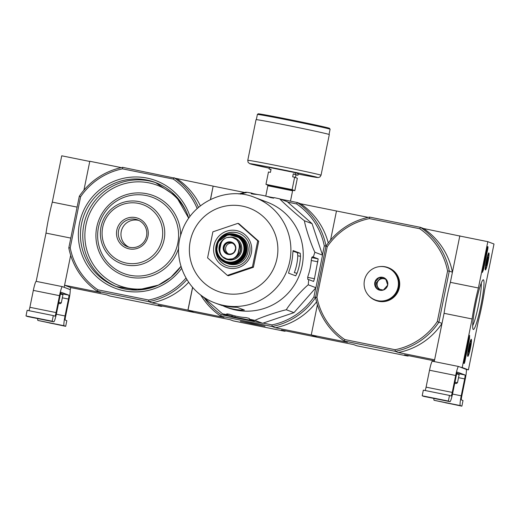 <?xml version="1.0" encoding="UTF-8"?>
<svg xmlns="http://www.w3.org/2000/svg" width="520" height="520" viewBox="0 0 520 520"><rect width="100%" height="100%" fill="white"/><g stroke="black" fill="none" stroke-linecap="round" stroke-linejoin="round"><path stroke-width="0.78" d="M121.303 167.615L89.798 161.265L83.922 190.171L89.759 161.453L61.73 155.805L52.306 202.118A34.509 3.666 101.4 0 0 46.007 233.097L36.186 281.359M77.103 207.116L52.306 202.118M70.798 238.095L46.007 233.097M70.337 289.653L70.752 287.586L64.578 285.246L70.675 255.281L64.155 287.313L70.077 289.601M56.056 312.572A3.835 0.41 101.4 0 1 54.912 316.186A3.835 0.41 101.4 0 1 54.906 316.18L53.313 315.582L52.163 321.217L53.755 321.815A9.588 1.021 101.4 0 0 53.775 321.822A9.588 1.021 101.4 0 0 56.634 312.793L60.073 295.887A3.835 0.41 101.4 0 1 61.217 292.272A3.835 0.41 101.4 0 0 61.217 292.272L68.848 295.159A3.835 0.41 101.4 0 1 68.471 299.058L65.032 315.965A9.588 1.021 101.4 0 0 64.084 325.728L65.676 326.326L66.827 320.69L65.234 320.093A3.835 0.41 101.4 0 1 65.611 316.186L69.05 299.28A9.588 1.021 101.4 0 0 69.999 289.523L62.368 286.637A9.588 1.021 101.4 0 0 62.355 286.631A9.588 1.021 101.4 0 0 59.495 295.666L56.056 312.572L29.887 307.3L33.332 290.394A9.588 1.021 101.4 0 1 36.192 281.359A9.588 1.021 101.4 0 0 36.192 281.359L62.335 286.631M28.951 310.668A3.835 0.41 101.4 0 0 29.887 307.3M53.313 315.582L27.144 310.31L26 315.939L27.593 316.543A9.588 1.021 101.4 0 0 27.612 316.55A9.588 1.021 101.4 0 0 27.625 316.55L53.775 321.822M52.163 321.217L26 315.939M37.759 318.572L47.827 320.522L37.791 318.396M37.713 318.584A9.588 1.021 101.4 0 0 37.921 320.45L65.676 326.326M49.341 322.953L59.416 324.903L49.374 322.784M58.572 303.271L60.157 303.673L58.539 303.427M58.767 302.308L61.289 302.926L62.966 294.71L60.489 294.099M60.548 293.872L62.959 294.704M487.819 241.67L494 244.01L484.575 290.322A34.509 3.666 -78.6 0 1 478.276 321.302L468.397 369.87L462.215 367.529L472.095 318.968A34.509 3.666 -78.6 0 1 478.4 287.983L487.819 241.67L459.791 236.022L450.365 282.334L478.4 287.983M466.271 369.441L468.397 369.87M460.35 367.153L462.215 367.529M434.246 361.575L444.067 313.313L472.095 318.968M444.067 313.313A34.509 3.666 -78.6 0 1 450.365 282.334M487.539 246.623L488.026 246.805L487.838 248.761L483.431 269.854A39.306 4.179 -78.6 0 0 482.411 272.441L487.539 246.623M463.996 361.329L469.612 335.329A39.494 4.199 -78.6 0 0 469.515 338.247L464.867 361.654L464.288 363.46L463.808 363.279L463.996 361.329M473.285 329.478A25.35 2.691 -78.6 0 1 473.076 329.29A25.35 2.691 -78.6 0 1 475.696 304.109A25.35 2.691 -78.6 0 1 483.035 279.883A25.35 2.691 -78.6 0 1 481.201 304.064A25.35 2.691 -78.6 0 1 473.285 329.478M485.394 269.964A8.697 0.923 -78.6 0 1 486.232 261.19A8.697 0.923 -78.6 0 1 488.846 252.909A8.697 0.923 -78.6 0 1 488.033 261.619A8.697 0.923 -78.6 0 1 485.407 269.964A8.697 0.923 -78.6 0 1 485.394 269.964M467.812 356.369A8.697 0.923 -78.6 0 1 468.656 347.601A8.697 0.923 -78.6 0 1 471.263 339.32A8.697 0.923 -78.6 0 1 470.45 348.029A8.697 0.923 -78.6 0 1 467.825 356.375A8.697 0.923 -78.6 0 1 467.812 356.369M481.279 283.049A23.12 2.457 -78.6 0 1 478.575 304.694A23.12 2.457 -78.6 0 1 472.687 325.695M463.808 363.279L468.956 338.137A39.494 4.199 -78.6 0 1 468.981 336.824M488.026 246.805L487.461 246.694L485.186 258.928M484.725 261.177L482.872 269.744L483.431 269.854M482.397 270.894A39.306 4.179 -78.6 0 1 482.872 269.744M485.115 258.538L485.082 260.663L485.426 258.973L484.965 261.228L485.037 259.252L484.601 261.092L484.919 258.499M484.965 261.228L484.393 261.092M486.142 265.109A4.426 0.468 -78.6 0 1 486.681 261.267A4.426 0.468 -78.6 0 1 487.669 257.595A4.426 0.468 -78.6 0 1 487.949 257.114A4.426 0.468 -78.6 0 1 488.118 257.764L486.584 265.278A4.426 0.468 -78.6 0 1 486.207 265.746A4.426 0.468 -78.6 0 1 486.142 265.109M487.637 257.673L488.118 257.764A4.426 0.468 -78.6 0 1 487.572 261.606A4.426 0.468 -78.6 0 1 486.584 265.278M487.851 261.709A7.189 0.767 -78.6 0 1 485.797 268.463A7.189 0.767 -78.6 0 1 486.375 261.287A7.189 0.767 -78.6 0 1 488.618 254.449A7.189 0.767 -78.6 0 1 487.851 261.709M486.649 261.423L487.572 261.606M468.559 351.52A4.426 0.468 -78.6 0 1 469.099 347.678A4.426 0.468 -78.6 0 1 470.087 344.006A4.426 0.468 -78.6 0 1 470.366 343.525A4.426 0.468 -78.6 0 1 470.535 344.175L469.007 351.689A4.426 0.468 -78.6 0 1 468.631 352.157A4.426 0.468 -78.6 0 1 468.559 351.52M470.06 344.078L470.535 344.175A4.426 0.468 -78.6 0 1 469.996 348.017A4.426 0.468 -78.6 0 1 469.007 351.689M470.269 348.121A7.189 0.767 -78.6 0 1 468.215 354.874A7.189 0.767 -78.6 0 1 468.8 347.698A7.189 0.767 -78.6 0 1 471.042 340.86A7.189 0.767 -78.6 0 1 470.269 348.121M469.072 347.828L469.996 348.017M452.244 392.412A3.835 0.41 101.4 0 1 451.1 396.026A3.835 0.41 101.4 0 0 451.1 396.026L449.501 395.421L448.357 401.057L449.95 401.661A9.588 1.021 101.4 0 0 452.822 392.632L456.261 375.726A3.835 0.41 101.4 0 1 457.405 372.112L457.399 372.112A3.835 0.41 101.4 0 0 457.405 372.112L465.043 374.998A3.835 0.41 101.4 0 1 464.666 378.904L461.221 395.811A9.588 1.021 101.4 0 0 460.278 405.568L461.871 406.166L463.015 400.537L461.422 399.932A3.835 0.41 101.4 0 1 461.799 396.026L465.244 379.119A9.588 1.021 101.4 0 0 466.187 369.363L458.562 366.476A9.588 1.021 101.4 0 0 458.543 366.476A9.588 1.021 101.4 0 0 455.683 375.505L452.244 392.412L426.082 387.14L429.52 370.234A9.588 1.021 101.4 0 1 432.38 361.199A9.588 1.021 101.4 0 1 432.4 361.205L458.523 366.47M425.139 390.513A3.835 0.41 101.4 0 0 426.082 387.14M449.501 395.421L423.339 390.15L422.188 395.785L423.787 396.383A9.588 1.021 101.4 0 0 423.8 396.39A9.588 1.021 101.4 0 0 423.82 396.396M448.357 401.057L422.188 395.785M433.947 398.411L444.022 400.361L433.979 398.242M423.8 396.39L449.963 401.661A9.588 1.021 101.4 0 0 449.963 401.661L423.787 396.383M433.901 398.424A9.588 1.021 101.4 0 0 434.115 400.296L461.871 406.166M445.529 402.799L455.604 404.742L445.569 402.623M454.76 383.11L456.352 383.519L454.727 383.266M454.954 382.148L457.483 382.766L456.352 383.519M456.677 373.938L459.154 374.543L457.483 382.766M456.742 373.711L459.154 374.543M210.529 199.472L213.142 186.121L122.648 167.336L122.486 168.838A67.008 66.618 -69.3 0 0 80.594 196.787L79.313 196.242L68.802 247.904L70.207 247.845A67.008 66.618 -69.3 0 0 97.877 289.815L148.668 300.047A67.008 66.618 -69.3 0 0 185.965 278.089M197.151 208.533A67.008 66.618 -69.3 0 0 173.277 179.075L174.037 177.691A68.543 68.146 -69.3 0 1 198.452 207.383M122.486 168.838L173.277 179.075M70.207 247.845L80.594 196.787M213.142 186.121L210.418 199.524M192.543 287.378L187.922 310.102L194.103 312.423M70.752 287.586L106.73 294.834L109.856 296.017L161.252 306.371L158.119 305.188L194.097 312.442M188.617 282.328A68.543 68.146 110.7 0 1 151.944 302.855L187.922 310.102M151.944 302.855L148.817 301.672A68.543 68.146 -69.3 0 0 186.869 279.617M64.578 285.246L100.549 292.494L97.422 291.311L148.817 301.672L148.668 300.047M177.171 178.874A68.543 68.146 110.7 0 1 200.35 205.829M122.648 167.336A68.543 68.146 -69.3 0 0 79.313 196.242M68.802 247.904A68.543 68.146 -69.3 0 0 97.422 291.311L97.877 289.815M161.252 306.371A68.543 68.146 -69.3 0 0 162.591 306.092M135.577 217.588A15.971 15.88 -69.3 0 0 117.319 238.349A15.971 15.88 -69.3 0 0 144.281 243.783A15.971 15.88 -69.3 0 0 135.577 217.588M138.918 220.461A14.333 14.248 -69.3 0 0 128.83 247.136M135.415 219.258A14.333 14.248 -69.3 0 0 118.866 229.359A14.333 14.248 -69.3 0 0 127.484 246.708A14.333 14.248 -69.3 0 0 145.88 238.342A14.333 14.248 -69.3 0 0 135.415 219.258M322.536 255.144L312.072 223.672L287.326 201.734L279.675 198.842C283.562 202.995 297.726 215.547 304.421 220.779C305.266 226.961 311.246 244.972 314.88 252.245L322.536 255.144L315.906 287.709L293.969 312.644L262.6 323.278L230.204 316.745L222.547 313.853L202 295.99M204.783 298.591A67.008 66.618 -69.3 0 0 221.214 314.672L220.766 316.167L272.155 326.528A68.543 68.146 -69.3 0 0 315.49 297.615L326.001 245.96L324.292 245.901L322.459 254.911M200.733 295.048A68.543 68.146 -69.3 0 0 220.766 316.167L223.99 317.389L188.013 310.141L193.999 312.403L229.977 319.651L233.201 320.873L284.589 331.227L281.365 330.012L317.343 337.259L311.356 334.997L275.386 327.743L272.155 326.528L272.006 324.903L263.094 323.108M228.696 316.173L221.214 314.672M272.006 324.903A67.008 66.618 -69.3 0 0 313.905 296.953L315.594 297.655M315.744 287.892L313.905 296.953M324.292 245.901A67.008 66.618 -69.3 0 0 296.621 203.931L287.794 202.15M188.013 310.141L192.628 287.469M326.092 245.993L326.001 245.96A68.543 68.146 -69.3 0 0 297.382 202.547L280.449 199.134M244.608 192.484L213.239 186.16M273.942 197.821L266.65 196.352M257.79 194.565L253.032 193.609M246.974 192.387L245.993 192.192A68.543 68.146 -69.3 0 0 238.966 193.993M368.225 217.373L300.606 203.769L297.382 202.547L296.621 203.931M240.383 321.224L265.038 326.209L240.383 321.224M284.589 331.227A68.543 68.146 -69.3 0 0 285.974 330.941M316.557 301.86A68.543 68.146 110.7 0 1 275.386 327.743M300.606 203.769A68.543 68.146 110.7 0 1 328.263 242.957M314.88 252.245L313.293 257.043L312.312 256.789L311.337 259.474A61.848 61.49 110.7 0 1 307.899 276.38L307.723 279.331L308.704 279.584L308.256 284.811C302.198 289.601 289.633 303.875 286.319 309.751C278.252 311.493 260.286 317.577 254.943 320.378L249.392 319.156L249.191 318.383L246.123 317.596A61.848 61.49 110.7 0 1 229.3 314.21L226.766 313.859L226.967 314.639L222.547 313.853M254.943 320.378L262.6 323.278M226.967 314.639L234.942 317.161L254.286 321.016L249.392 319.156M286.319 309.751L293.969 312.644M308.256 284.811L315.906 287.709M304.421 220.779L312.072 223.672M240.487 194.123L247.273 192.309L251.693 193.102L251.206 193.681M254.761 194.266L251.693 193.102M251.212 193.726L253.721 194.194A61.848 61.49 110.7 0 1 270.543 197.581L273.656 198.153L274.118 197.619L279.675 198.842M308.704 279.584L313.593 281.431L314.45 278.726L318.175 258.889L313.293 257.043M238.921 223.704L258.7 241.234L253.403 267.267L228.332 275.762L227.364 275.392L207.584 257.861L212.881 231.829L237.958 223.34L238.921 223.704M297.05 273.234A56.368 56.036 -69.3 0 0 300.495 256.328L300.267 253.292L293.124 250.594L292.767 253.403A56.368 56.036 110.7 0 1 289.328 270.309L288.535 273.137L295.685 275.841L297.05 273.234L294.327 272.682A53.605 53.294 -69.3 0 0 297.772 255.775L297.466 252.733L292.949 251.141M222.02 305.318L224.965 306.716A56.368 56.036 -69.3 0 0 233.239 309.062A56.368 56.036 -69.3 0 0 241.781 310.108L244.4 310.05L237.256 307.346L234.058 307.183A56.368 56.036 110.7 0 1 225.518 306.144A56.368 56.036 110.7 0 1 217.243 303.797L214.877 302.906A56.368 56.036 -69.3 0 0 223.587 305.409A56.368 56.036 -69.3 0 0 288.678 265.688A56.368 56.036 -69.3 0 0 254.768 197.464C227.773 185.926 190.859 201.617 181.324 233.266C172.269 258.05 185.412 291.928 214.877 302.906M256.269 198.036L267.105 202.131A56.368 56.036 -69.3 0 1 301.015 270.355A56.368 56.036 -69.3 0 1 235.924 310.076A56.368 56.036 -69.3 0 1 227.214 307.574L224.53 306.553L224.965 306.716L225.095 306.053M221.975 305.533L219.115 304.447M263.978 201.006L263.991 200.954A56.368 56.036 -69.3 0 0 262.113 200.297M237.958 223.34L257.731 240.87L252.441 266.897L253.403 267.267M252.441 266.897L227.364 275.392M257.731 240.87L258.7 241.234M239.089 233.35A17.258 17.154 -69.3 0 0 217.074 243.471A17.258 17.154 -69.3 0 0 226.883 265.629M229.411 266.344A17.258 17.154 -69.3 0 0 249.34 254.183A17.258 17.154 -69.3 0 0 238.959 233.298A17.258 17.154 -69.3 0 0 216.808 243.367A17.258 17.154 -69.3 0 0 229.411 266.344M228.839 268.151A19.175 19.058 -69.3 0 0 250.757 243.237A19.175 19.058 -69.3 0 0 218.387 236.711A19.175 19.058 -69.3 0 0 228.839 268.151M270.985 169.676L269.087 168.961L269.392 167.453L295.555 172.731L298.259 173.752L297.954 175.253L293.286 173.836L292.675 176.839L294.639 177.236L292.117 189.638L294.82 190.658L292.942 190.281M295.445 177.541L295.99 174.857L297.954 175.253M294.639 177.236L297.343 178.263L294.82 190.658M269.087 168.961L271.05 169.358L270.439 172.361L268.476 171.964L265.954 184.359L292.117 189.638M295.555 172.731L295.25 174.233M267.566 184.971L265.954 184.359M247.767 160.335L256.035 119.665A37.388 0.65 11.5 0 1 290.856 126.087A37.388 0.65 11.5 0 1 329.115 134.459A37.388 0.65 11.5 0 1 329.31 134.57L321.035 175.24L319.93 176.982L318.305 177.561L315.283 177.229L298.194 174.077A34.509 0.598 11.5 0 0 317.467 177.385A34.509 0.598 11.5 0 0 264.342 166.14A34.509 0.598 11.5 0 0 269.243 168.188L249.75 163.696L248.099 162.357L247.767 160.335A37.388 0.65 11.5 0 1 282.581 166.758A37.388 0.65 11.5 0 1 320.84 175.13A37.388 0.65 11.5 0 1 321.035 175.24M295.99 174.857L293.286 173.836M251.459 323.297L252.239 323.453M251.42 323.472L244.147 321.952M251.16 323.232L244.133 322.003M251.134 323.362L261.514 325.507L252.174 323.758M251.576 323.284L263.425 325.891L252.642 323.889L241.93 321.516L251.576 323.284M231.888 237.185L226.739 237.588C223.581 238.888 221.598 241.196 220.799 244.524L220.058 248.19C219.499 251.563 220.415 254.462 222.814 256.887L227.396 259.259L232.486 258.837C235.631 257.536 237.594 255.222 238.368 251.882L239.115 248.216C239.694 244.849 238.791 241.956 236.411 239.538L231.953 237.198M225.933 258.837L226.148 258.914A9.393 9.341 -69.3 0 0 238.628 251.979L239.369 248.313A9.393 9.341 -69.3 0 0 233.539 237.679L233.324 237.601M235.378 257.381A10.543 10.485 -69.3 0 0 238.608 242.307M221.864 241.728A10.543 10.485 -69.3 0 0 220.025 251.686M230.1 264.381A15.145 15.061 -69.3 0 0 247.592 253.708A15.145 15.061 -69.3 0 0 238.478 235.372L237.237 234.904A15.145 15.061 -69.3 0 0 236.971 234.806L237.237 234.904A15.145 15.061 -69.3 0 1 246.35 253.233A15.145 15.061 -69.3 0 1 226.252 263.133L227.76 263.705A15.145 15.061 -69.3 0 0 230.1 264.381M232.564 243.237A5.753 5.72 -69.3 0 0 228.527 253.897M235.514 248.924A5.753 5.72 -69.3 0 0 224.484 246.272A5.753 5.72 -69.3 0 0 234.514 251.589M344.799 339.573A66.911 66.521 110.7 0 1 316.94 297.31L327.23 246.747L325.949 246.201A68.445 68.049 110.7 0 1 369.577 217.094L420.478 227.35A68.445 68.049 110.7 0 1 449.293 271.057L438.88 322.225A68.445 68.049 110.7 0 1 395.259 351.332L344.351 341.075L344.799 339.573L395.109 349.713L395.259 351.332L398.385 352.515L434.603 359.814L442.013 323.408A68.445 68.049 110.7 0 1 398.385 352.515M327.23 246.747A66.911 66.521 110.7 0 1 369.415 218.602L419.725 228.735A66.911 66.521 110.7 0 1 447.584 270.998L437.294 321.568A66.911 66.521 110.7 0 1 395.109 349.713M369.577 217.094L369.415 218.602M419.725 228.735L420.478 227.35L423.612 228.54L460.935 236.256M459.829 235.833L452.419 272.24L449.293 271.057L447.584 270.998M437.294 321.568L442.013 323.408M325.949 246.201L315.543 297.369L316.94 297.31M315.543 297.369A68.445 68.049 110.7 0 0 344.351 341.075L347.477 342.257L311.259 334.958L317.44 337.298L353.659 344.598L356.785 345.781L407.693 356.038L404.56 354.854L434.388 360.867M336.486 210.977L330.564 240.078M317.395 304.798L311.259 334.958M407.693 356.038A68.445 68.049 -69.3 0 0 409.045 355.758M423.612 228.54A68.445 68.049 110.7 0 1 452.419 272.24M374.803 282.522L374.822 282.432A6.617 6.578 -69.3 0 1 379.132 277.531L379.223 277.498A6.617 6.578 -69.3 0 1 385.587 278.785L385.658 278.844A6.617 6.578 -69.3 0 1 387.712 285.031L387.693 285.123A6.617 6.578 -69.3 0 1 383.383 290.024L383.292 290.056A6.617 6.578 -69.3 0 1 376.928 288.769L376.857 288.711A6.617 6.578 -69.3 0 1 374.803 282.522L376.857 288.711M377.819 300.683A17.258 17.154 -69.3 0 0 397.741 288.522A17.258 17.154 -69.3 0 0 387.361 267.637A17.258 17.154 -69.3 0 0 365.216 277.706A17.258 17.154 -69.3 0 0 377.819 300.683M376.928 288.769L383.292 290.056M379.132 277.531L374.822 282.432M385.587 278.785L379.223 277.498M387.712 285.031L385.658 278.844M383.383 290.024L387.693 285.123M375.154 299.917L375.732 300.131A17.258 17.154 -69.3 0 0 398.32 288.743A17.258 17.154 -69.3 0 0 387.94 267.858L387.361 267.637M378.144 289.022L376.135 282.984L374.784 282.471M376.135 282.984L380.517 277.999L379.165 277.485M380.517 277.999L385.736 279.052M385.912 279.526A5.753 5.72 -69.3 0 0 377.884 281.437A5.753 5.72 -69.3 0 0 380.062 289.419M368.615 295.49A17.543 17.439 -69.3 0 0 375.629 300.404L376.058 300.567A17.543 17.439 -69.3 0 0 398.574 290.329A17.543 17.439 -69.3 0 0 388.466 267.748L388.043 267.586A17.543 17.439 -69.3 0 0 379.535 266.624M375.629 300.404A17.543 17.439 -69.3 0 0 398.151 290.167A17.543 17.439 -69.3 0 0 388.043 267.586M59.495 295.666L33.332 290.394M53.755 321.815L27.593 316.543M68.848 295.159L60.652 293.507M68.471 299.058L62.329 297.824M65.032 315.965L56.329 314.217M64.084 325.728L37.921 320.45M468.956 338.137L469.515 338.247M468.722 339.84L469.281 339.95M464.308 361.543L464.867 361.654M487.272 248.644L487.838 248.761M483.314 268.119L483.873 268.236M455.683 375.505L429.52 370.234M465.043 374.998L456.846 373.347M464.666 378.904L458.517 377.663M461.221 395.811L452.524 394.056M460.278 405.568L434.115 400.296M189.982 216.417A57.518 57.181 -69.3 0 0 147.043 178.087A57.518 57.181 -69.3 0 0 81.751 215.144A57.518 57.181 -69.3 0 0 108.602 285.24A57.518 57.181 -69.3 0 0 181.636 268.372M186.654 212.537A53.684 53.372 -69.3 0 0 85.15 241.131A53.684 53.372 -69.3 0 0 159.361 284.674M180.648 235.58A42.582 42.334 -69.3 0 0 96.772 227.103A42.582 42.334 -69.3 0 0 127.725 276.718A42.582 42.334 -69.3 0 0 178.731 247.956M156.598 182.962A55.601 55.276 -69.3 0 0 149.169 180.915A55.601 55.276 -69.3 0 0 85.144 219.505A55.601 55.276 -69.3 0 0 117.26 286.942M155.441 182.514L176.215 196.456L188.702 218.198A55.601 55.276 -69.3 0 0 155.441 182.514A55.601 55.276 -69.3 0 0 146.855 180.044A55.601 55.276 -69.3 0 0 82.648 219.225A55.601 55.276 -69.3 0 0 116.097 286.52A55.601 55.276 -69.3 0 0 180.993 266.338L170.95 277.245L158.405 285.116L137.371 290.043L116.097 286.52M98.456 227.409A40.69 40.45 -69.3 0 0 150.923 273.923A40.69 40.45 -69.3 0 0 164.97 204.874A40.69 40.45 -69.3 0 0 98.456 227.409M101.01 226.941A32.357 32.175 -69.3 0 0 142.74 263.939A32.357 32.175 -69.3 0 0 153.913 209.02A32.357 32.175 -69.3 0 0 101.01 226.941M102.694 227.253A30.465 30.29 -69.3 0 0 141.98 262.08A30.465 30.29 -69.3 0 0 152.497 210.379A30.465 30.29 -69.3 0 0 102.694 227.253M224.757 293.312A44.48 44.22 -69.3 0 0 275.606 235.508A44.48 44.22 -69.3 0 0 200.512 220.376A44.48 44.22 -69.3 0 0 224.757 293.312M300.495 256.328L297.772 255.775M300.267 253.292L297.466 252.733M241.982 309.133L241.781 310.108M318.175 258.889L311.656 257.575M314.45 278.726L307.613 277.342M317.889 261.82L311.272 260.481M251.856 320.093L251.758 320.548M235.183 315.959L234.942 317.161M232.122 315.127L231.849 316.485M265.766 196.112L267.872 185.744L292.591 190.775L293.3 190.171M267.495 184.931L293.261 190.171M265.089 115.628A36.335 0.63 11.5 0 1 281.171 117.916A36.335 0.63 11.5 0 1 329.31 128.245M329.908 129.142A37.102 0.643 11.5 0 1 330.096 129.252L329.433 128.278L322.803 126.607L297.394 121.18L270.575 115.876L258.096 113.835L257.387 114.459A37.102 0.643 11.5 0 1 291.941 120.835A37.102 0.643 11.5 0 1 329.908 129.142M241.358 260.253A14.762 14.677 -69.3 0 0 246.389 246.961M235.729 234.377C244.394 237.881 247.734 244.283 245.745 253.578C241.046 262.125 235.268 265.512 228.417 263.738A15.145 15.054 -69.3 0 0 246.051 252.519A15.145 15.054 -69.3 0 0 235.729 234.377L230.406 233.772A15.1 15.008 -69.3 0 0 226.434 234.566L230.406 233.772A15.1 15.008 -69.3 0 1 246.246 249.867A15.1 15.008 -69.3 0 1 218.198 256.341L220.649 259.558L225.043 262.632A15.145 15.054 -69.3 0 0 228.417 263.738L225.043 262.632M227.994 263.38A14.911 14.82 -69.3 0 0 238.459 235.787M227.63 234.228L239.493 236.444L245.655 246.025L245.011 253.78L240.481 260.24L228.053 263.387A14.944 14.853 -69.3 0 0 245.499 245.264A14.944 14.853 -69.3 0 0 221.858 237.036C217.386 240.838 215.566 245.648 216.398 251.459A14.944 14.853 -69.3 0 0 228.046 263.387C221.741 261.807 217.854 257.829 216.398 251.459M227.897 263.101A14.723 14.638 -69.3 0 0 244.732 243.964A14.723 14.638 -69.3 0 0 219.869 238.959A14.723 14.638 -69.3 0 0 227.897 263.101M217.211 253.636A14.534 14.45 -69.3 0 0 245.115 246.467A14.534 14.45 -69.3 0 0 223.906 235.937M227.74 262.652A14.359 14.274 -69.3 0 0 244.153 243.997A14.359 14.274 -69.3 0 0 219.915 239.109A14.359 14.274 -69.3 0 0 227.74 262.652L219.472 257.627L216.535 251.141L218.017 241.846L228.228 234.448L240.279 237.991L244.692 246.149L243.237 255.249L236.704 261.541L227.74 262.659M227.63 262.23A13.995 13.917 -69.3 0 0 243.633 244.042A13.995 13.917 -69.3 0 0 219.999 239.285A13.995 13.917 -69.3 0 0 227.63 262.23M227.675 261.853A13.624 13.546 -69.3 0 0 243.25 244.153A13.624 13.546 -69.3 0 0 220.253 239.519A13.624 13.546 -69.3 0 0 227.675 261.853M225.888 237.958A11.505 11.434 -69.3 0 0 228.098 259.779A11.505 11.434 -69.3 0 0 241.774 249.685A11.505 11.434 -69.3 0 0 230.516 237.01M234.052 258.297A10.543 10.485 -69.3 0 0 238.102 241.404M222.814 256.887A11.024 10.959 -69.3 0 0 232.486 258.837M228.254 254.43A6.377 6.344 -69.3 0 0 233.461 243.165A6.377 6.344 -69.3 0 0 223.775 245.518A6.377 6.344 -69.3 0 0 228.254 254.43M236.411 239.538A11.024 10.959 -69.3 0 0 226.739 237.588M228.352 254.111A6.045 6.006 -69.3 0 0 235.521 248.892A6.045 6.006 -69.3 0 0 230.438 242.216A6.045 6.006 -69.3 0 0 223.633 247.162A6.045 6.006 -69.3 0 0 228.352 254.111M62.355 286.631L36.192 281.359M60.157 303.673L61.289 302.926M488.618 254.449L488.215 253.832M485.797 268.463L485.186 268.873M471.042 340.86L470.632 340.243M468.215 354.874L467.603 355.284M458.543 366.476L432.38 361.199M256.704 198.198L254.768 197.464M290.478 201.156L292.591 190.775M267.462 184.919L267.872 185.744M329.043 134.433L330.096 129.252M256.334 119.639L257.387 114.459M224.53 235.346L221.858 237.036M235.521 248.892L234.488 251.615"/></g></svg>
